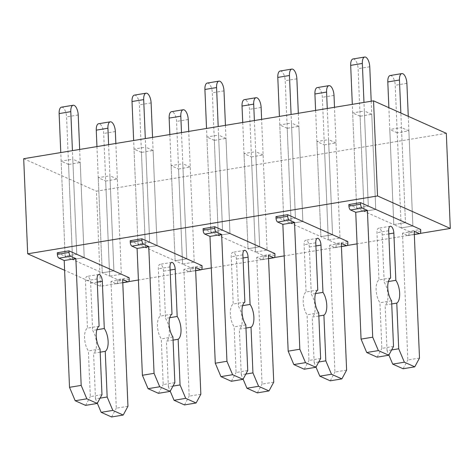 <?xml version="1.0" encoding="UTF-8"?>
<svg xmlns="http://www.w3.org/2000/svg" width="474" height="474" viewBox="0 0 474 474"><rect width="100%" height="100%" fill="white"/><g stroke="black" fill="none" stroke-linecap="round" stroke-linejoin="round"><path stroke-width="0.36" stroke-dasharray="2.37 1.78" d="M128.626 281.627L100.452 286.29L64.612 270.293M420.165 233.415L357.064 243.849M347.282 245.473L284.181 255.907M274.393 257.524L211.297 267.958M201.509 269.576L138.408 280.01M408.274 116.343L412.872 225.991L401.205 227.923L397.224 132.815L408.884 130.883L412.872 225.991L401.205 227.923L393.781 224.605L405.442 222.679L393.781 224.605L389.794 129.497L401.46 127.571L405.442 222.679L400.85 113.031M298.324 113.286L302.856 221.477L291.196 223.402L287.208 128.294L298.875 126.368L302.856 221.477L291.196 223.402L283.772 220.09L295.432 218.159L283.772 220.09L279.784 124.982L291.445 123.05L295.432 218.159L291.089 114.483M225.44 125.337L229.973 233.528L218.313 235.459L214.325 140.345L225.985 138.42L229.973 233.528L218.313 235.459L210.889 232.142L222.549 230.216L210.889 232.142L206.901 137.033L218.561 135.108L222.549 230.216L218.206 126.534M152.557 137.389L157.09 245.579L145.429 247.511L141.442 152.403L153.102 150.471L157.09 245.579L145.429 247.511L137.999 244.193L149.666 242.267L137.999 244.193L134.018 149.085L145.678 147.159L149.666 242.267L145.317 138.586M79.668 149.446L84.206 257.637L72.54 259.562L68.558 164.454L80.219 162.529L84.206 257.637L72.54 259.562L65.116 256.25L76.776 254.319L65.116 256.25L61.128 161.142L72.795 159.211L76.776 254.319L72.433 150.643M108.611 144.659L113.902 270.891L102.242 272.823L109.666 276.135L105.684 181.027L98.254 177.714L109.921 175.783L113.902 270.891L102.242 272.823L98.254 177.714M105.684 181.027L117.345 179.095L121.332 274.203L109.666 276.135L103.688 133.472A8.188 3.525 -99.4 0 0 98.639 123.738M181.501 132.607L186.792 258.84L175.125 260.765L182.555 264.083L178.568 168.975L171.144 165.657L182.804 163.731L186.792 258.84L175.125 260.765L171.144 165.657M178.568 168.975L190.228 167.044L194.216 262.152L182.555 264.083L176.571 121.421A8.188 3.525 -99.4 0 0 171.523 111.686M254.384 120.55L259.675 246.788L248.015 248.714L255.439 252.026L251.451 156.918L244.027 153.606L255.687 151.674L259.675 246.788L248.015 248.714L244.027 153.606M251.451 156.918L263.111 154.992L267.099 250.1L255.439 252.026L249.46 109.364A8.188 3.525 -99.4 0 0 244.412 99.629M327.267 108.499L332.558 234.731L320.898 236.662L328.322 239.974L324.334 144.866L316.91 141.554L328.571 139.623L332.558 234.731L320.898 236.662L316.91 141.554M324.334 144.866L336.001 142.941L339.982 238.049L328.322 239.974L322.344 97.312A8.188 3.525 -99.4 0 0 317.296 87.577M371.207 101.235L375.746 209.419L364.079 211.351L360.098 116.243L371.758 114.311L375.746 209.419L364.079 211.351L356.655 208.039L368.316 206.107L356.655 208.039L352.668 112.93L364.334 110.999L368.316 206.107L363.973 102.431M446.312 133.324L96.465 191.182L100.452 286.29M23.7 158.701L96.465 191.182M408.884 130.883L401.46 127.571M397.224 132.815L389.794 129.497M371.758 114.311L364.334 110.999M360.098 116.243L352.668 112.93M336.001 142.941L328.571 139.623M298.875 126.368L291.445 123.05M287.208 128.294L279.784 124.982M263.111 154.992L255.687 151.674M225.985 138.42L218.561 135.108M214.325 140.345L206.901 137.033M190.228 167.044L182.804 163.731M153.102 150.471L145.678 147.159M141.442 152.403L134.018 149.085M117.345 179.095L109.921 175.783M80.219 162.529L72.795 159.211M68.558 164.454L61.128 161.142M353.053 58.954A8.188 3.525 -99.4 0 1 358.101 68.689L364.079 211.351L393.781 224.605L388.881 107.687M390.179 75.526A8.188 3.525 -99.4 0 1 395.227 85.261L401.205 227.923L409.003 231.401L420.663 229.475M420.734 231.057L409.068 232.989L409.003 231.401M409.068 232.989A3.277 1.41 -99.4 0 1 408.12 235.554A3.277 1.41 -99.4 0 1 407.717 235.495L402.521 233.172L414.181 231.247M419.496 358.06L407.836 359.985L402.521 233.172M403.101 368.76L407.836 359.985M391.625 349.948L387.045 350.707L388.876 355.044M391.725 303.952L385.131 305.043L387.045 350.707M388.413 281.538L384.177 282.237A13.1 5.647 -99.4 0 1 387.993 295.136A13.1 5.647 -99.4 0 1 385.131 305.043M390.641 277.989L378.981 279.921L376.996 232.669A5.729 2.471 -99.4 0 1 378.661 228.178A5.729 2.471 -99.4 0 1 382.198 234.991L384.177 282.237M391.595 300.794L379.935 302.726A13.1 5.647 -99.4 0 1 376.113 289.833A13.1 5.647 -99.4 0 1 378.981 279.921M393.509 346.458L381.848 348.384L379.935 302.726M377.114 357.159L381.848 348.384M348.858 204.555L356.655 208.039L352.312 104.357M280.17 71.005A8.188 3.525 -99.4 0 1 285.218 80.74L291.196 223.402L320.898 236.662L315.607 110.424M347.78 241.527L336.119 243.452L328.322 239.974L339.982 238.049L334.502 107.302M347.845 243.109L336.185 245.04L336.119 243.452M336.185 245.04A3.277 1.41 -99.4 0 1 335.236 247.606A3.277 1.41 -99.4 0 1 334.834 247.547L329.637 245.23L341.298 243.298M346.613 370.111L334.952 372.037L329.637 245.23M330.218 380.818L334.952 372.037M318.741 362L314.161 362.758L315.992 367.101M318.842 316.01L312.248 317.1L314.161 362.758M315.524 293.59L311.294 294.289A13.1 5.647 -99.4 0 1 315.109 307.188A13.1 5.647 -99.4 0 1 312.248 317.1M317.752 290.041L306.091 291.972L304.112 244.726A5.729 2.471 -99.4 0 1 305.777 240.229A5.729 2.471 -99.4 0 1 309.309 247.043L311.294 294.289M318.712 312.852L307.051 314.777A13.1 5.647 -99.4 0 1 303.23 301.885A13.1 5.647 -99.4 0 1 306.091 291.972M320.625 358.51L308.965 360.441L307.051 314.777M304.231 369.216L308.965 360.441M275.975 216.612L283.772 220.09L279.429 116.408M207.286 83.063A8.188 3.525 -99.4 0 1 212.334 92.791L218.313 235.459L248.015 248.714L242.724 122.482M274.896 253.578L263.236 255.51L255.439 252.026L267.099 250.1L261.618 119.353M274.961 255.166L263.301 257.092L263.236 255.51M263.301 257.092A3.277 1.41 -99.4 0 1 262.347 259.663A3.277 1.41 -99.4 0 1 261.95 259.598L256.748 257.281L268.414 255.35M273.729 382.163L262.069 384.094L256.748 257.281M257.335 392.869L262.069 384.094M245.858 374.057L241.278 374.81L243.109 379.153M245.959 328.061L239.364 329.152L241.278 374.81M242.641 305.647L238.404 306.346A13.1 5.647 -99.4 0 1 242.226 319.239A13.1 5.647 -99.4 0 1 239.364 329.152M244.868 302.098L233.208 304.024L231.229 256.778A5.729 2.471 -99.4 0 1 232.894 252.281A5.729 2.471 -99.4 0 1 236.425 259.1L238.404 306.346M245.828 324.903L234.162 326.835A13.1 5.647 -99.4 0 1 230.346 313.936A13.1 5.647 -99.4 0 1 233.208 304.024M247.742 370.561L236.076 372.493L234.162 326.835M231.348 381.268L236.076 372.493M203.091 228.664L210.889 232.142L206.54 128.466M134.397 95.114A8.188 3.525 -99.4 0 1 139.445 104.849L145.429 247.511L175.125 260.765L169.834 134.533M202.013 265.636L190.347 267.561L182.555 264.083L194.216 262.152L188.735 131.411M202.078 267.218L190.418 269.149L190.347 267.561M190.418 269.149A3.277 1.41 -99.4 0 1 189.464 271.715A3.277 1.41 -99.4 0 1 189.061 271.655L183.865 269.333L195.525 267.407M200.84 394.214L189.179 396.146L183.865 269.333M184.451 404.92L189.179 396.146M172.974 386.109L168.388 386.867L170.225 391.204M173.075 340.113L166.475 341.203L168.388 386.867M169.757 317.699L165.521 318.398A13.1 5.647 -99.4 0 1 169.342 331.29A13.1 5.647 -99.4 0 1 166.475 341.203M171.985 314.149L160.325 316.075L158.346 268.829A5.729 2.471 -99.4 0 1 160.005 264.338A5.729 2.471 -99.4 0 1 163.542 271.152L165.521 318.398M172.939 336.955L161.279 338.886A13.1 5.647 -99.4 0 1 157.463 325.988A13.1 5.647 -99.4 0 1 160.325 316.075M174.853 382.619L163.192 384.544L161.279 338.886M158.458 393.319L163.192 384.544M130.208 240.715L137.999 244.193L133.656 140.517M61.513 107.165A8.188 3.525 -99.4 0 1 66.561 116.9L72.54 259.562L102.242 272.823L96.951 146.585M129.124 277.687L117.463 279.613L109.666 276.135L121.332 274.203L115.852 143.462M129.195 279.269L117.528 281.201L117.463 279.613M117.528 281.201A3.277 1.41 -99.4 0 1 116.58 283.766A3.277 1.41 -99.4 0 1 116.177 283.707L110.981 281.39L122.642 279.459M127.956 406.271L116.296 408.197L110.981 281.39M111.562 416.972L116.296 408.197M100.085 398.16L95.505 398.918L97.336 403.261M100.186 352.17L93.591 353.26L95.505 398.918M96.874 329.75L92.637 330.449A13.1 5.647 -99.4 0 1 96.453 343.348A13.1 5.647 -99.4 0 1 93.591 353.26M99.102 326.201L87.441 328.132L85.456 280.886A5.729 2.471 -99.4 0 1 87.121 276.389A5.729 2.471 -99.4 0 1 90.658 283.203L92.637 330.449M100.055 349.012L88.395 350.938A13.1 5.647 -99.4 0 1 84.573 338.045A13.1 5.647 -99.4 0 1 87.441 328.132M101.969 394.67L90.309 396.596L88.395 350.938M85.575 405.377L90.309 396.596M57.318 252.766L65.116 256.25L60.773 152.569M406.888 83.329L395.227 85.261M414.312 234.405L407.717 235.495M388.793 233.901L382.198 234.991M388.662 230.743L376.996 232.669M369.761 66.757L358.101 68.689M334.004 95.387L322.344 97.312M341.428 246.456L334.834 247.547M315.909 245.953L309.309 247.043M315.773 242.795L304.112 244.726M296.878 78.814L285.218 80.74M261.121 107.438L249.46 109.364M268.545 258.508L261.95 259.598M243.02 258.004L236.425 259.1M242.889 254.846L231.229 256.778M223.995 90.866L212.334 92.791M188.237 119.489L176.571 121.421M195.661 270.565L189.061 271.655M170.136 270.062L163.542 271.152M170.006 266.903L158.346 268.829M151.111 102.917L139.445 104.849M115.348 131.541L103.688 133.472M122.778 282.617L116.177 283.707M97.253 282.113L90.658 283.203M97.123 278.955L85.456 280.886M78.222 114.975L66.561 116.9M414.317 234.529L408.12 235.554M390.321 226.246L378.661 228.178M341.434 246.581L335.236 247.606M317.438 238.304L305.777 240.229M268.551 258.638L262.347 259.663M244.554 250.355L232.894 252.281M195.667 270.69L189.464 271.715M171.671 262.406L160.005 264.338M122.778 282.741L116.58 283.766M98.782 274.464L87.121 276.389"/><path stroke-width="0.71" d="M64.612 270.293L27.688 253.809L23.7 158.701L373.548 100.843L446.312 133.324L450.3 228.432L420.165 233.415M357.064 243.849L347.282 245.473M284.181 255.907L274.393 257.524M211.297 267.958L201.509 269.576M138.408 280.01L128.626 281.627M450.3 228.432L377.535 195.952L27.688 253.809M395.837 280.312A13.1 5.647 -99.4 0 1 399.659 293.205A13.1 5.647 -99.4 0 1 396.791 303.117L398.705 348.775L404.369 362.195L414.762 366.835L419.496 358.06L414.181 231.247L419.377 233.564A3.277 1.41 -99.4 0 0 419.78 233.629A3.277 1.41 -99.4 0 0 420.734 231.057L420.663 229.475L360.524 202.629L360.59 204.211L348.929 206.143A3.277 1.41 -99.4 0 0 350.547 209.976L355.743 212.293L361.058 339.106L366.722 352.52L377.114 357.159L388.775 355.233L393.509 346.458L391.595 300.794A13.1 5.647 -99.4 0 1 387.773 287.902A13.1 5.647 -99.4 0 1 390.641 277.989L388.662 230.743A5.729 2.471 -99.4 0 1 390.321 226.246A5.729 2.471 -99.4 0 1 393.858 233.06L395.837 280.312L388.413 281.538M322.954 292.363A13.1 5.647 -99.4 0 1 326.77 305.256A13.1 5.647 -99.4 0 1 323.908 315.169L325.822 360.833L331.486 374.247L341.878 378.886L346.613 370.111L341.298 243.298L346.494 245.621A3.277 1.41 -99.4 0 0 346.897 245.68A3.277 1.41 -99.4 0 0 347.845 243.109L347.78 241.527L287.635 214.681L287.706 216.263L276.04 218.194A3.277 1.41 -99.4 0 0 277.657 222.028L282.86 224.35L288.174 351.157L293.833 364.577L304.231 369.216L315.891 367.285L320.625 358.51L318.712 312.852A13.1 5.647 -99.4 0 1 314.89 299.953A13.1 5.647 -99.4 0 1 317.752 290.041L315.773 242.795A5.729 2.471 -99.4 0 1 317.438 238.304A5.729 2.471 -99.4 0 1 320.975 245.117L322.954 292.363L315.524 293.59M250.071 304.415A13.1 5.647 -99.4 0 1 253.886 317.313A13.1 5.647 -99.4 0 1 251.024 327.226L252.938 372.884L258.603 386.298L268.995 390.937L273.729 382.163L268.414 255.35L273.611 257.672A3.277 1.41 -99.4 0 0 274.013 257.732A3.277 1.41 -99.4 0 0 274.961 255.166L274.896 253.578L214.752 226.732L214.817 228.32L203.156 230.246A3.277 1.41 -99.4 0 0 204.774 234.079L209.97 236.402L215.285 363.214L220.949 376.629L231.348 381.268L243.008 379.342L247.742 370.561L245.828 324.903A13.1 5.647 -99.4 0 1 242.007 312.011A13.1 5.647 -99.4 0 1 244.868 302.098L242.889 254.846A5.729 2.471 -99.4 0 1 244.554 250.355A5.729 2.471 -99.4 0 1 248.086 257.169L250.071 304.415L242.641 305.647M177.181 316.472A13.1 5.647 -99.4 0 1 181.003 329.365A13.1 5.647 -99.4 0 1 178.141 339.277L180.055 384.935L185.713 398.356L196.112 402.995L200.84 394.214L195.525 267.407L200.727 269.724A3.277 1.41 -99.4 0 0 201.124 269.783A3.277 1.41 -99.4 0 0 202.078 267.218L202.013 265.636L141.868 238.789L141.933 240.371L130.273 242.297A3.277 1.41 -99.4 0 0 131.891 246.136L137.087 248.453L142.401 375.266L148.066 388.68L158.458 393.319L170.125 391.394L174.853 382.619L172.939 336.955A13.1 5.647 -99.4 0 1 169.123 324.062A13.1 5.647 -99.4 0 1 171.985 314.149L170.006 266.903A5.729 2.471 -99.4 0 1 171.671 262.406A5.729 2.471 -99.4 0 1 175.202 269.22L177.181 316.472L169.757 317.699M104.298 328.523A13.1 5.647 -99.4 0 1 108.119 341.416A13.1 5.647 -99.4 0 1 105.252 351.329L107.165 396.993L112.83 410.407L123.222 415.046L127.956 406.271L122.642 279.459L127.838 281.781A3.277 1.41 -99.4 0 0 128.241 281.84A3.277 1.41 -99.4 0 0 129.195 279.269L129.124 277.687L68.985 250.841L69.05 252.423L57.39 254.354A3.277 1.41 -99.4 0 0 59.007 258.188L64.203 260.51L69.518 387.317L75.182 400.737L85.575 405.377L97.235 403.445L101.969 394.67L100.055 349.012A13.1 5.647 -99.4 0 1 96.24 336.113A13.1 5.647 -99.4 0 1 99.102 326.201L97.123 278.955A5.729 2.471 -99.4 0 1 98.782 274.464A5.729 2.471 -99.4 0 1 102.319 281.278L104.298 328.523L96.874 329.75M377.535 195.952L373.548 100.843M408.274 116.343L406.888 83.329A8.188 3.525 -99.4 0 0 401.839 73.594A8.188 3.525 -99.4 0 0 399.464 80.017L400.85 113.031M399.464 80.017L387.803 81.943L388.881 107.687M387.803 81.943A8.188 3.525 -99.4 0 1 390.179 75.526L401.839 73.594M414.762 366.835L403.101 368.76L392.709 364.121L404.369 362.195M398.705 348.775L391.625 349.948M388.876 355.044L392.709 364.121M396.791 303.117L391.725 303.952M360.59 204.211A3.277 1.41 -99.4 0 0 362.207 208.045L367.403 210.367L372.718 337.18L378.382 350.594L388.775 355.233M378.382 350.594L366.722 352.52M372.718 337.18L361.058 339.106M367.403 210.367L355.743 212.293M360.524 202.629L348.858 204.555L348.929 206.143M371.207 101.235L369.761 66.757A8.188 3.525 -99.4 0 0 364.713 57.028A8.188 3.525 -99.4 0 0 362.337 63.445L363.973 102.431M362.337 63.445L350.677 65.376L352.312 104.357M350.677 65.376A8.188 3.525 -99.4 0 1 353.053 58.954L364.713 57.028M334.502 107.302L334.004 95.387A8.188 3.525 -99.4 0 0 328.956 85.652A8.188 3.525 -99.4 0 0 326.58 92.069L327.267 108.499M326.58 92.069L314.92 94L315.607 110.424M314.92 94A8.188 3.525 -99.4 0 1 317.296 87.577L328.956 85.652M341.878 378.886L330.218 380.818L319.826 376.172L331.486 374.247M325.822 360.833L318.741 362M315.992 367.101L319.826 376.172M323.908 315.169L318.842 316.01M287.706 216.263A3.277 1.41 -99.4 0 0 289.324 220.102L294.52 222.419L299.835 349.231L305.499 362.646L315.891 367.285M305.499 362.646L293.833 364.577M299.835 349.231L288.174 351.157M294.52 222.419L282.86 224.35M287.635 214.681L275.975 216.612L276.04 218.194M298.324 113.286L296.878 78.814A8.188 3.525 -99.4 0 0 291.83 69.08A8.188 3.525 -99.4 0 0 289.454 75.496L291.089 114.483M289.454 75.496L277.794 77.428L279.429 116.408M277.794 77.428A8.188 3.525 -99.4 0 1 280.17 71.005L291.83 69.08M261.618 119.353L261.121 107.438A8.188 3.525 -99.4 0 0 256.073 97.703A8.188 3.525 -99.4 0 0 253.697 104.12L254.384 120.55M253.697 104.12L242.03 106.052L242.724 122.482M242.03 106.052A8.188 3.525 -99.4 0 1 244.412 99.629L256.073 97.703M268.995 390.937L257.335 392.869L246.936 388.23L258.603 386.298M252.938 372.884L245.858 374.057M243.109 379.153L246.936 388.23M251.024 327.226L245.959 328.061M214.817 228.32A3.277 1.41 -99.4 0 0 216.434 232.153L221.636 234.47L226.951 361.283L232.61 374.697L243.008 379.342M232.61 374.697L220.949 376.629M226.951 361.283L215.285 363.214M221.636 234.47L209.97 236.402M214.752 226.732L203.091 228.664L203.156 230.246M225.44 125.337L223.995 90.866A8.188 3.525 -99.4 0 0 218.947 81.131A8.188 3.525 -99.4 0 0 216.571 87.554L218.206 126.534M216.571 87.554L204.91 89.479L206.54 128.466M204.91 89.479A8.188 3.525 -99.4 0 1 207.286 83.063L218.947 81.131M188.735 131.411L188.237 119.489A8.188 3.525 -99.4 0 0 183.189 109.755A8.188 3.525 -99.4 0 0 180.807 116.177L181.501 132.607M180.807 116.177L169.147 118.103L169.834 134.533M169.147 118.103A8.188 3.525 -99.4 0 1 171.523 111.686L183.189 109.755M196.112 402.995L184.451 404.92L174.053 400.281L185.713 398.356M180.055 384.935L172.974 386.109M170.225 391.204L174.053 400.281M178.141 339.277L173.075 340.113M141.933 240.371A3.277 1.41 -99.4 0 0 143.551 244.205L148.747 246.527L154.062 373.334L159.726 386.754L170.125 391.394M159.726 386.754L148.066 388.68M154.062 373.334L142.401 375.266M148.747 246.527L137.087 248.453M141.868 238.789L130.208 240.715L130.273 242.297M152.557 137.389L151.111 102.917A8.188 3.525 -99.4 0 0 146.063 93.182A8.188 3.525 -99.4 0 0 143.687 99.605L145.317 138.586M143.687 99.605L132.021 101.531L133.656 140.517M132.021 101.531A8.188 3.525 -99.4 0 1 134.397 95.114L146.063 93.182M115.852 143.462L115.348 131.541A8.188 3.525 -99.4 0 0 110.3 121.812A8.188 3.525 -99.4 0 0 107.924 128.229L108.611 144.659M107.924 128.229L96.263 130.16L96.951 146.585M96.263 130.16A8.188 3.525 -99.4 0 1 98.639 123.738L110.3 121.812M123.222 415.046L111.562 416.972L101.169 412.333L112.83 410.407M107.165 396.993L100.085 398.16M97.336 403.261L101.169 412.333M105.252 351.329L100.186 352.17M69.05 252.423A3.277 1.41 -99.4 0 0 70.667 256.256L75.864 258.579L81.178 385.392L86.843 398.806L97.235 403.445M86.843 398.806L75.182 400.737M81.178 385.392L69.518 387.317M75.864 258.579L64.203 260.51M68.985 250.841L57.318 252.766L57.39 254.354M79.668 149.446L78.222 114.975A8.188 3.525 -99.4 0 0 73.174 105.24A8.188 3.525 -99.4 0 0 70.798 111.657L72.433 150.643M70.798 111.657L59.137 113.588L60.773 152.569M59.137 113.588A8.188 3.525 -99.4 0 1 61.513 107.165L73.174 105.24M419.377 233.564L414.312 234.405M393.858 233.06L388.793 233.901M362.207 208.045L350.547 209.976M346.494 245.621L341.428 246.456M320.975 245.117L315.909 245.953M289.324 220.102L277.657 222.028M273.611 257.672L268.545 258.508M248.086 257.169L243.02 258.004M216.434 232.153L204.774 234.079M200.727 269.724L195.661 270.565M175.202 269.22L170.136 270.062M143.551 244.205L131.891 246.136M127.838 281.781L122.778 282.617M102.319 281.278L97.253 282.113M70.667 256.256L59.007 258.188M419.78 233.629L414.317 234.529M346.897 245.68L341.434 246.581M274.013 257.732L268.551 258.638M201.124 269.783L195.667 270.69M128.241 281.84L122.778 282.741"/></g></svg>

